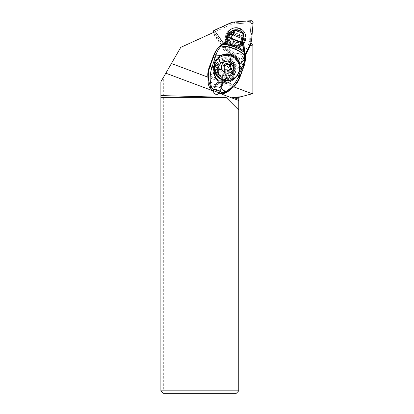 <?xml version="1.0" encoding="UTF-8"?>
<svg xmlns="http://www.w3.org/2000/svg" width="414" height="414" viewBox="0 0 414 414"><rect width="100%" height="100%" fill="white"/><g stroke="black" fill="none" stroke-linecap="round" stroke-linejoin="round"><path stroke-width="0.31" stroke-dasharray="2.07 1.55" d="M250.987 42.409L249.968 36.344A12.265 12.265 0 0 0 252.866 45.385L252.866 93.58L238.764 97.357L238.764 390.847L163.339 390.847L163.339 77.527L180.752 47.362L215.342 31.609M251.169 22.661L231.716 24.152L251.169 22.661L249.968 36.344L251.169 22.661M222.437 78.448A6.2 6.132 135 0 0 211.937 74.178A6.2 6.132 135 0 0 213.898 84.228A6.2 6.132 135 0 0 222.437 78.448M238.764 390.847L236.311 393.3L163.339 393.3L162.112 392.074L163.339 390.847M162.112 392.074L160.886 390.847L160.886 81.775L163.339 77.527M213.577 90.733L216.677 83.307L217.531 82.044L218.737 81.227L207.621 77.061M218.701 93.595A3.157 3.126 -135 0 1 213.329 90.459L215.518 84.461A3.157 3.126 -135 0 1 220.155 82.935A3.157 3.126 -135 0 1 221.423 86.676L219.234 92.669A3.157 3.126 -135 0 1 219.172 92.829M233.744 86.852L222.628 82.686A3.157 3.126 45 0 0 218.737 81.227M222.628 82.686L222.582 85.522L219.332 92.886M223.4 43.201L224.688 45.054A3.679 3.638 45 0 0 228.466 48.873L235.613 53.955A5.149 5.097 45 0 0 243.649 60.273A5.149 5.097 45 0 0 245.124 56.397L245.254 56.118M214.716 69.583A10.547 10.433 45 0 0 232.663 77.04A10.547 10.433 45 0 0 229.139 59.901A10.547 10.433 45 0 0 214.716 69.583M252.742 45.24L251.733 43.822L252.742 45.24L249.311 45.809L249.73 45.333M249.311 45.809L243.251 58.741A2.908 2.877 -135 0 1 243.23 58.788A5.149 5.097 45 0 0 233.61 56.035L226.189 50.762A3.679 3.638 45 0 0 227.819 43.734A3.679 3.638 45 0 0 222.799 47.331L212.703 32.809M243.251 58.741L245.124 56.397M243.09 58.674A5.149 5.097 -135 0 1 236.047 63.399A5.149 5.097 -135 0 1 234.324 55.031A5.149 5.097 -135 0 1 243.09 58.674M235.613 53.955L233.61 56.035M230.049 32.597A7.788 7.706 45 0 0 232.564 45.338A7.788 7.706 45 0 0 243.215 38.191A7.788 7.706 45 0 0 234.805 30.465M226.189 50.762L228.466 48.873M222.799 47.331L224.688 45.054M229.967 47.253A3.679 3.638 -135 0 1 224.931 50.632A3.679 3.638 -135 0 1 223.705 44.655A3.679 3.638 -135 0 1 229.967 47.253M232.451 32.535A7.788 7.706 -135 0 1 238.935 45.737A7.788 7.706 -135 0 1 225.682 40.23A7.788 7.706 -135 0 1 230.531 33.016M213.184 71.115A10.547 10.433 -135 0 1 227.607 61.432A10.547 10.433 -135 0 1 231.131 78.572A10.547 10.433 -135 0 1 213.184 71.115M229.77 71.115A6.132 6.065 45 0 0 219.337 66.778A6.132 6.065 45 0 0 221.386 76.74A6.132 6.065 45 0 0 229.77 71.115M220.129 80.818A10.422 10.314 45 0 0 231.043 78.484A10.422 10.314 45 0 0 227.219 61.407A10.422 10.314 45 0 0 216.299 63.74A10.422 10.314 45 0 0 220.129 80.818M220.879 78.763A8.218 8.13 -135 0 1 217.862 65.303A8.218 8.13 -135 0 1 226.468 63.461A8.218 8.13 -135 0 1 229.485 76.921A8.218 8.13 -135 0 1 220.879 78.763M222.039 78.903A10.422 10.314 -135 0 1 218.214 61.831A10.422 10.314 -135 0 1 229.133 59.497A10.422 10.314 -135 0 1 232.958 76.569A10.422 10.314 -135 0 1 222.039 78.903M228.378 61.551A8.218 8.13 45 0 0 219.777 63.389A8.218 8.13 45 0 0 222.789 76.849A8.218 8.13 45 0 0 231.395 75.012A8.218 8.13 45 0 0 228.378 61.551M222.949 68.936A4.906 4.854 45 0 0 216.698 71.782A4.906 4.854 45 0 0 219.611 78.07A4.906 4.854 45 0 0 225.868 75.224A4.906 4.854 45 0 0 222.949 68.936M218.126 75.426A2.065 2.039 45 0 0 217.65 72.704A0.559 0.554 -135 0 1 218.012 71.715A2.065 2.039 45 0 0 220.124 69.966A0.559 0.554 -135 0 1 221.164 69.79A2.065 2.039 45 0 0 223.757 70.763A0.559 0.554 -135 0 1 224.435 71.581A2.065 2.039 45 0 0 224.916 74.303A0.559 0.554 -135 0 1 224.554 75.291A2.065 2.039 45 0 0 222.442 77.04A0.559 0.554 -135 0 1 221.402 77.216A2.065 2.039 45 0 0 218.809 76.243A0.559 0.554 -135 0 1 218.126 75.426L218.69 74.867A0.559 0.554 45 0 0 219.368 75.679A2.065 2.039 -135 0 1 221.961 76.652A0.559 0.554 45 0 0 223.001 76.481A2.065 2.039 -135 0 1 225.112 74.732A0.559 0.554 45 0 0 225.475 73.744A2.065 2.039 -135 0 1 224.999 71.022A0.559 0.554 45 0 0 224.316 70.204A2.065 2.039 -135 0 1 221.723 69.231A0.559 0.554 45 0 0 220.683 69.402A2.065 2.039 -135 0 1 218.571 71.156A0.559 0.554 45 0 0 218.209 72.145A2.065 2.039 -135 0 1 218.69 74.867M224.041 66.4A7.359 7.281 -135 0 1 226.743 78.453A7.359 7.281 -135 0 1 219.037 80.099A7.359 7.281 -135 0 1 216.336 68.046A7.359 7.281 -135 0 1 224.041 66.4M221.713 77.423A7.359 7.281 -135 0 1 219.011 65.365A7.359 7.281 -135 0 1 226.717 63.72A7.359 7.281 -135 0 1 229.418 75.772A7.359 7.281 -135 0 1 221.713 77.423M228.249 62.193A7.359 7.281 -135 0 1 230.95 74.246A7.359 7.281 -135 0 1 223.244 75.891A7.359 7.281 -135 0 1 220.543 63.839A7.359 7.281 -135 0 1 228.249 62.193M224.134 74.996A7.359 7.281 -135 0 1 221.433 62.944A7.359 7.281 -135 0 1 229.139 61.298A7.359 7.281 -135 0 1 231.84 73.35A7.359 7.281 -135 0 1 224.134 74.996M235.571 77.082A12.632 12.498 45 0 0 230.934 56.387A12.632 12.498 45 0 0 217.707 59.218M228.269 71.141A2.065 2.039 45 0 0 228.254 71.229A0.559 0.554 -135 0 1 227.214 71.399A2.065 2.039 45 0 0 224.621 70.427A0.559 0.554 -135 0 1 223.943 69.614A2.065 2.039 45 0 0 223.462 66.892A0.559 0.554 -135 0 1 223.808 65.898M225.361 65.308A2.065 2.039 45 0 0 225.935 64.149A0.559 0.554 -135 0 1 226.484 63.678M230.37 69.48L230.929 68.915A0.559 0.554 -135 0 1 230.37 69.48A2.065 2.039 45 0 0 228.828 70.069M241.274 31.138L240.627 30.884L243.432 33.865M238.521 30.243L240.627 30.884L238.521 30.243A4.414 4.363 44.1 0 0 234.143 31.003L234.888 30.419L238.63 30.129L238.086 29.937M244.7 52.914L245.223 56.159C245.574 59.59 245.171 62.923 244.012 66.152L243.308 66.877A24.529 24.245 44.1 0 0 244.224 53.416A29.435 29.094 -135.9 0 1 243.567 47.517L243.453 46.358A29.435 29.094 -135.9 0 1 243.603 44.21A36.794 36.365 44.1 0 0 243.354 34.455A4.414 4.363 44.1 0 0 240.518 30.993M243.453 46.358L226.427 39.982M234.143 31.003A36.794 36.365 44.1 0 0 231.705 33.296M243.949 43.791A4.72 1.242 9.8 0 1 243.924 43.884L243.603 44.21M243.489 34.062L244.094 39.791L243.918 43.925A4.725 1.242 -170.6 0 0 243.939 43.868M243.354 34.455L243.432 33.886M244.348 51.357L243.918 43.925M244.348 51.574L244.669 52.956L244.224 53.416M244.705 53.132L244.674 52.832M224.771 41.907A29.435 29.094 -135.9 0 1 224.611 42.073A29.435 29.094 -135.9 0 1 221.454 44.883A24.529 24.245 44.1 0 0 218.82 47.222M243.308 66.877L241.931 70.432L237.91 68.926A4.906 4.849 -135.9 0 1 235.354 66.752L231.374 59.823A3.679 3.638 44.1 0 0 226.955 58.167L219.482 60.806A4.906 4.849 -135.9 0 1 216.144 60.77L212.128 59.264M214.612 61.976A13.491 13.336 -135.9 0 1 217.117 58.395M233.506 87.1L235.183 85.222A24.529 24.245 44.1 0 0 239.013 78.417L239.773 77.635L244.027 66.131M239.013 78.417L241.931 70.432M219.963 46.068L219.705 46.316M222.158 44.22L221.454 44.883M232.435 66.08A10.422 10.303 -135.9 0 1 227.389 82.298L226.489 82.546C222.054 83.473 218.571 82.169 216.046 78.629L215.549 77.863A10.422 10.303 -135.9 0 1 222.132 62.214A7.726 7.638 -135.9 0 1 232.435 66.08L232.564 65.945C232.746 65.365 233.004 66.638 233.351 69.759A7.726 7.638 -135.9 0 1 232.927 71.622L231.845 74.587A7.726 7.638 -135.9 0 1 220.564 78.355A7.726 7.638 -135.9 0 1 217.402 69.174L218.483 66.209A7.726 7.638 -135.9 0 1 219.358 64.517L220.709 63.026L222.261 62.079A10.422 10.303 44.1 0 0 218.934 80.978A10.422 10.303 44.1 0 0 232.564 65.945L232.611 65.976C234.593 68.677 235.209 71.643 234.469 74.887L231.762 79.633M222.132 62.214L216.796 65.122M227.866 91.68L220.802 89.031L221.392 88.068C222.955 84.803 218.856 82.029 216.455 84.725L215.373 86.997L208.309 84.347M224.041 84.104A13.491 13.336 -135.9 0 1 218.406 82.003M217.402 69.174L218.442 68.103L219.523 65.138L218.483 66.209M232.927 71.622L233.967 70.551A7.726 7.638 44.1 0 0 221.195 62.467A7.726 7.638 44.1 0 0 219.523 65.138M233.967 70.551L232.88 73.516A7.726 7.638 44.1 0 1 221.604 77.283A7.726 7.638 44.1 0 1 218.442 68.103M220.802 89.031A3.064 3.033 -135.9 0 1 215.373 86.997M214.907 86.697A3.064 3.033 44.1 0 0 219.974 89.905A3.064 3.033 44.1 0 0 219.384 85.201A3.064 3.033 44.1 0 0 214.907 86.697M231.669 37.658C233.548 42.062 236.606 43.227 240.839 41.152L240.384 41.866A6.132 6.06 44.1 0 1 231.214 38.43L232.771 34.688L231.669 37.715L231.209 36.97A6.303 6.231 -135.9 0 0 241.755 40.919L240.839 41.152L241.942 38.124L242.811 38.016L241.533 35.268L235.002 32.82L234.469 33.917L232.771 34.688L232.27 34.067L235.002 32.82M241.155 36.422L241.942 38.124L241.631 38.445L240.901 36.872L241.533 35.268M240.901 36.872L234.024 34.295L234.469 33.917M231.214 38.43L231.612 37.477A5.951 5.879 44.1 0 0 241.088 41.027M231.421 38.217A6.132 6.06 44.1 0 0 240.591 41.654M240.384 41.866L241.631 38.445M234.024 34.295L232.461 35.009M228.424 33.943A8.032 7.944 45 0 0 229.413 44.888A8.032 7.944 45 0 0 242.687 39.289L241.838 38.968A7.173 7.095 -135 0 1 229.873 44.158A7.173 7.095 -135 0 1 229.273 34.264L228.424 33.943L229.708 32.665L229.02 32.194M244.964 38.171L243.965 38.01L242.687 39.289M241.838 38.968L243.142 37.664L244.276 37.85M243.965 38.01A8.032 7.944 -135 0 1 233.248 45.152A8.032 7.944 -135 0 1 229.708 32.665M244.1 41.452A8.891 8.797 -135 0 1 227.384 38.693M244.11 39.226A8.145 8.057 -135 0 1 228.083 37.674M243.142 37.664A7.173 7.095 -135 0 1 233.563 44.329A7.173 7.095 -135 0 1 228.952 36.489M230.577 32.96L229.273 34.264M245.135 55.145L243.991 57.577A2.945 2.914 -135 0 1 239.659 58.69L227.395 49.97A15.577 15.406 -135 0 1 223.591 46.125L213.945 32.245M226.877 39.392A9.688 9.584 45 0 0 244.001 43.227M214.054 30.408L213.081 31.293M212.801 31.754L214.022 32.209L223.777 46.249A14.35 14.195 45 0 0 227.286 49.789L239.551 58.509A1.718 1.697 45 0 0 242.076 57.862L248.405 44.36A14.35 14.195 45 0 0 249.683 39.589L251.091 23.531A0.735 0.73 45 0 0 250.299 22.729L234.226 23.96A14.35 14.195 45 0 0 229.434 25.192L214.022 32.209M223.777 46.249L222.908 46.808L213.065 32.649M223.591 46.125L222.908 46.808A15.577 15.406 45 0 0 226.712 50.653L227.395 49.97M225.687 35.464A10.179 10.071 -135 0 1 238.086 28.437A10.179 10.071 -135 0 1 245.248 40.914A10.179 10.071 -135 0 1 232.849 47.941A10.179 10.071 -135 0 1 225.687 35.464M239.551 58.509L238.976 59.373L226.712 50.653L227.286 49.789M239.659 58.69L238.976 59.373A2.945 2.914 45 0 0 243.308 58.26L243.991 57.577M248.405 44.36L249.637 44.759L243.308 58.26L242.076 57.862M250.32 44.075L249.637 44.759A15.577 15.406 45 0 0 251.029 39.578L251.712 38.895M251.091 23.531L252.431 23.52L251.029 39.578L249.683 39.589M253.114 22.837L252.431 23.52A1.961 1.941 45 0 0 250.32 21.383L251.003 20.7M234.226 23.96L234.246 22.615L250.32 21.383L250.299 22.729M234.929 21.932L234.246 22.615A15.577 15.406 45 0 0 229.046 23.95L229.729 23.267M213.37 31.091L229.046 23.95L229.434 25.192M230.2 32.188A7.969 7.887 45 0 0 231.752 44.795A7.969 7.887 45 0 0 243.354 40.096A7.969 7.887 45 0 0 235.716 30.031M229.915 32.504A7.969 7.887 45 0 0 232.026 44.521A7.969 7.887 45 0 0 243.629 39.822A7.969 7.887 45 0 0 236.818 29.813M213.815 89.973L213.329 90.459M215.518 84.461L216.677 83.307M221.423 86.676L222.582 85.522M219.72 92.182L219.234 92.669M226.137 65.748A4.906 4.854 -135 0 1 227.938 73.785A4.906 4.854 -135 0 1 222.799 74.882A4.906 4.854 -135 0 1 220.998 66.845A4.906 4.854 -135 0 1 226.137 65.748M223.824 73.863A4.906 4.854 -135 0 1 222.023 65.826A4.906 4.854 -135 0 1 227.157 64.729A4.906 4.854 -135 0 1 228.958 72.766A4.906 4.854 -135 0 1 223.824 73.863M224.026 66.328L223.462 66.892M225.935 64.149L226.499 63.59M227.214 71.399L227.778 70.841M224.621 70.427L225.185 69.868M223.943 69.614L224.502 69.05M218.209 72.145L217.65 72.704M218.012 71.715L218.571 71.156M219.368 75.679L218.809 76.243M221.961 76.652L221.402 77.216M223.001 76.481L222.442 77.04M225.112 74.732L224.554 75.291M225.475 73.744L224.916 74.303M224.999 71.022L224.435 71.581M224.316 70.204L223.757 70.763M221.723 69.231L221.164 69.79M220.683 69.402L220.124 69.966M232.27 34.067L231.209 36.97M241.755 40.919L242.811 38.016M225.739 40.836L243.567 47.517M242.475 69.159L238.459 67.653A3.679 3.638 44.1 0 1 236.539 66.023L232.559 59.093A4.906 4.849 -135.9 0 0 226.665 56.884L219.192 59.523A3.679 3.638 44.1 0 1 216.688 59.492L212.672 57.986M216.688 59.492L216.144 60.77M237.91 68.926L238.459 67.653M215.549 77.863L207.756 74.939M235.183 85.222L227.389 82.298M234.816 85.667L226.489 82.546M207.724 75.514L216.046 78.629M231.845 74.587L232.88 73.516M219.358 64.517A9.196 9.092 44.1 0 0 227.948 80.632A9.196 9.092 44.1 0 0 233.351 69.759M235.354 66.752L236.539 66.023M231.374 59.823L232.559 59.093M226.955 58.167L226.665 56.884M219.482 60.806L219.192 59.523M234.283 34.031L241.16 36.608M217.521 82.055L216.237 83.338M243.649 60.273L241.61 62.317M218.897 93.414L218.514 93.797M240.974 43.698L238.935 45.737M229.961 32.68L227.923 34.724M216.217 63.652L217.743 62.126M231.131 78.572L232.663 77.04M228.011 75.446L220.61 82.847M219.337 66.778L211.937 74.178M216.299 63.74L218.214 61.831M231.043 78.484L232.958 76.569M229.485 76.921L231.395 75.012M217.862 65.303L219.777 63.389M216.336 68.046L219.011 65.365M226.743 78.453L229.418 75.772M226.111 65.764C229.604 67.844 230.215 70.52 227.938 73.785L228.958 72.766C227.493 74.122 225.785 74.484 223.85 73.847C220.357 71.767 219.746 69.091 222.023 65.826L220.998 66.845C222.468 65.49 224.171 65.133 226.111 65.764M220.543 63.839L221.433 62.944M230.95 74.246L231.84 73.35M223.969 65.5L223.41 66.059M226.655 63.275L226.091 63.839M231.343 68.755L230.784 69.319M228.663 70.98L228.098 71.539M218.157 71.311L217.593 71.876M222.846 76.797L222.287 77.356M223.576 75.322L223.017 75.881M225.532 74.572L224.968 75.131M220.838 69.091L220.279 69.65M220.108 70.561L219.549 71.125M226.406 39.961L243.499 46.368M219.974 89.905L220.621 89.233M215.57 85.636L216.455 84.725M230.168 77.263L231.209 76.192M220.15 63.544L221.195 62.467M231.674 37.695L232.782 34.667M240.384 44.634L241.662 43.356M239.773 44.029L241.077 42.725M243.422 58.395L242.739 59.078M230.06 32.323L230.334 32.049M241.336 43.594L241.605 43.325"/><path stroke-width="0.62" d="M219.332 92.886L219.125 93.16L238.764 100.519L238.764 110.077L226.044 97.357L160.886 95.577L160.886 81.775L180.752 47.362L215.342 31.609L223.4 43.201M207.621 77.061L171.432 63.502M165.838 73.19L213.526 91.059L213.577 90.733M245.254 56.118L250.956 43.951L251.733 43.822L250.987 42.409M238.764 100.519L238.764 99.158L232.471 97.357L240.995 96.762L252.183 93.766L233.744 86.852M252.183 93.766L252.866 93.58L252.866 45.385L251.733 43.822M249.73 45.333L250.956 43.951M234.805 30.465A7.788 7.706 45 0 0 230.049 32.597M240.995 96.762L238.764 97.357L232.471 97.357M238.764 97.357L238.764 99.158M238.764 110.077L238.764 390.847L236.311 393.3L163.339 393.3L160.886 390.847L238.764 390.847M160.886 95.577L160.886 390.847M213.526 91.059A3.157 3.126 45 0 0 219.125 93.16M226.044 97.357L160.886 97.357M219.172 92.829A3.157 3.126 -135 0 1 218.701 93.595M230.531 33.016A7.788 7.706 -135 0 1 232.451 32.535M218.007 58.912L217.707 59.218A12.632 12.498 45 0 0 222.339 79.907A12.632 12.498 45 0 0 235.571 77.082L235.871 76.776A12.632 12.498 -135 0 1 222.644 79.602A12.632 12.498 -135 0 1 218.007 58.912A12.632 12.498 -135 0 1 231.235 56.087A12.632 12.498 -135 0 1 235.871 76.776M225.573 72.838A6.132 6.065 -135 0 1 221.925 64.982A6.132 6.065 -135 0 1 229.744 61.422A6.132 6.065 -135 0 1 233.387 69.278A6.132 6.065 -135 0 1 225.573 72.838M226.499 63.59A2.065 2.039 -135 0 1 224.383 65.34A0.559 0.554 45 0 0 224.026 66.328A2.065 2.039 -135 0 1 224.502 69.05A0.559 0.554 45 0 0 225.185 69.868A2.065 2.039 -135 0 1 227.778 70.841A0.559 0.554 45 0 0 228.818 70.665A2.065 2.039 -135 0 1 230.929 68.915A0.559 0.554 45 0 0 231.291 67.927A2.065 2.039 -135 0 1 230.81 65.205A0.559 0.554 45 0 0 230.132 64.387A2.065 2.039 -135 0 1 227.54 63.42A0.559 0.554 45 0 0 226.499 63.59M224.383 65.34L223.824 65.898A0.559 0.554 -135 0 1 223.824 65.898A2.065 2.039 45 0 0 225.361 65.308L225.925 64.75M226.484 63.678A0.559 0.554 -135 0 1 226.981 63.979A2.065 2.039 45 0 0 229.573 64.951A0.559 0.554 -135 0 1 230.251 65.769A2.065 2.039 45 0 0 230.727 68.491A0.559 0.554 -135 0 1 230.945 68.915M229.392 69.505L228.828 70.069A2.065 2.039 45 0 0 228.269 71.141M243.339 33.591L235.607 30.532C234.588 31.64 233.682 33.068 232.885 34.823L242.49 38.864C243.002 36.691 243.142 34.823 242.909 33.27L243.52 34.284M243.339 33.57L241.31 31.148L243.432 33.886M238.071 29.932L234.924 30.393C236.259 29.761 237.305 29.606 238.071 29.922M224.771 41.907A29.435 29.094 -135.9 0 0 225.739 40.836L226.427 39.982A29.435 29.094 -135.9 0 0 227.69 38.243A36.794 36.365 44.1 0 1 231.705 33.296L234.666 30.558L235.607 30.532L234.308 30.833L234.888 30.419M227.69 38.243L228.166 37.684A4.704 1.325 28.9 0 1 230.81 37.897L232.885 34.823A4.187 0.906 31.1 0 0 230.717 34.383L228.166 37.684M234.329 30.817L230.717 34.383M244.094 39.791A4.238 0.756 -171.2 0 0 244.12 39.708A4.238 0.756 -171.2 0 0 242.49 38.864L242.226 42.482A4.72 1.242 9.8 0 1 243.955 43.76A4.72 1.242 9.8 0 1 243.949 43.791M243.872 44.479A4.766 1.309 -172.7 0 0 243.908 44.35A4.766 1.309 -172.7 0 0 242.268 43.134L242.226 42.482M243.432 33.865L244.12 39.713L243.949 43.812A4.725 1.242 -170.6 0 0 242.226 42.538L230.722 38A4.714 1.335 -151.2 0 0 228.088 37.803M244.653 52.904L243.644 50.71C238.288 46.58 231.907 44.132 224.512 43.377L230.417 38.352L242.268 43.134L243.644 50.71L244.348 51.574M243.939 43.868A4.725 1.242 -170.6 0 0 243.949 43.806L244.653 52.718M245.186 55.849L244.529 54.803C238.174 49.483 230.458 46.503 221.381 45.871L223.343 44.21C231.421 44.857 238.319 47.501 244.037 52.154L244.56 55.109C244.865 58.374 244.384 61.665 243.116 64.977L243.991 66.199L243.101 65.019L238.086 77.32C235.162 83.964 230.727 88.906 224.781 92.141L221.754 92.425A4.906 4.849 -135.9 0 0 225.2 92.42L234.21 86.376L239.758 77.677M221.019 55.481L217.485 58.022L213.236 57.665L214.193 55.021A12.694 0.776 -69.5 0 0 214.204 54.984A4.906 1.107 -160.3 0 1 216.046 54.829L221.019 55.481L214.198 55.005A4.906 1.097 19.7 0 1 216.036 54.86L211.896 67.503C209.712 74.442 209.619 81.009 211.616 87.199C213.251 86.697 217.707 86.428 219.834 87.535C222.292 88.819 223.943 90.355 224.781 92.141A4.906 0.823 -112 0 0 225.2 92.42L224.228 93.424A4.906 4.849 44.1 0 1 220.781 93.429L212.563 90.35A4.906 4.849 44.1 0 1 209.95 88.073A24.529 24.245 44.1 0 1 208.309 84.347L207.756 74.939A24.529 24.245 44.1 0 1 209.21 67.249L213.505 55.704A24.529 24.245 44.1 0 1 218.82 47.222L219.705 46.316C217.278 48.712 215.446 51.6 214.204 54.984L213.505 55.704M221.04 55.471C227.716 51.584 237.186 55.119 239.359 62.348L243.096 65.034L239.359 62.348L240.208 66.349L243.121 68.626L239.773 77.661C238.5 80.958 236.648 83.866 234.205 86.376L227.866 91.68A24.529 24.245 44.1 0 1 224.228 93.424M216.046 54.829C217.024 51.605 218.737 48.686 221.174 46.073L219.705 46.316L221.174 46.073C230.344 46.715 238.138 49.727 244.56 55.109L245.223 56.159M217.117 58.395A13.491 13.336 -135.9 0 1 239.742 71.322L240.208 66.349M213.236 57.665A47.501 2.919 110.5 0 1 210.338 65.505L212.273 66.312L213.759 66.426L214.612 61.976L217.169 58.338M243.121 68.626L243.991 66.199M244.012 66.152L243.116 64.977M223.115 44.37L221.899 44.422L219.353 46.678M243.939 43.92A4.735 1.247 8.8 0 0 242.231 42.673L230.639 38.104A4.73 1.361 29.2 0 0 228.011 37.912L224.921 41.747L222.095 44.272L223.343 44.21L224.512 43.377L223.105 43.454L221.899 44.422M224.611 42.073L223.146 43.418M230.639 38.104L230.417 38.352A4.756 1.351 -149.5 0 0 227.871 38.124M227.928 38.041A4.745 1.351 30 0 1 230.505 38.259L242.257 43.009A4.756 1.294 7.7 0 1 243.913 44.231A4.756 1.294 7.7 0 1 243.903 44.293M211.89 67.503A4.906 0.373 -159.2 0 1 209.97 66.463C207.461 73.557 207.776 80.43 210.923 87.069A4.906 1.237 -25.9 0 0 211.616 87.199L213.536 89.346A4.906 4.849 -135.9 0 1 210.923 87.069L209.95 88.073M239.742 71.322L237.403 75.467C235.136 79.711 226.318 84.006 224.041 84.104L218.406 82.003C215.208 77.589 213.629 72.688 213.676 67.301L213.759 66.426M237.403 75.467L240.115 76.766M238.086 77.32L239.773 77.635M244.037 37.814L244.964 38.171A8.891 8.797 -135 0 1 244.1 41.452M227.384 38.693A8.891 8.797 -135 0 1 229.02 32.194L230.577 32.96A7.173 7.095 -135 0 0 228.952 36.489M244.276 37.85A8.145 8.057 -135 0 1 244.11 39.226M228.083 37.674A8.145 8.057 -135 0 1 229.791 32.421M213.945 32.245L213.665 31.847A0.983 0.973 -135 0 1 214.054 30.408L229.729 23.267A15.577 15.406 -135 0 1 234.929 21.932L251.003 20.7A1.961 1.941 -135 0 1 253.114 22.837L251.712 38.895A15.577 15.406 -135 0 1 250.32 44.075L245.135 55.145M244.001 43.227A9.688 9.584 45 0 0 238.774 28.1A9.688 9.584 45 0 0 226.877 39.392M213.081 31.293L212.982 32.53L213.665 31.847M235.716 30.031A7.969 7.887 45 0 0 230.2 32.188M236.818 29.813A7.969 7.887 45 0 0 229.915 32.504M229.744 61.422A13.734 0.844 -69.5 0 0 231.235 56.087M226.981 63.979L227.54 63.42M229.573 64.951L230.132 64.387M230.251 65.769L230.81 65.205M230.727 68.491L231.291 67.927M228.347 71.136L228.818 70.665M244.058 52.221L244.669 52.956M219.953 46.078L221.93 44.396L223.151 44.339C231.333 44.981 238.314 47.657 244.094 52.376L244.705 53.132M210.338 65.505L209.21 67.249M212.563 90.35L213.536 89.346C217.267 89.905 219.239 90.64 221.754 92.425L220.781 93.429M210.074 66.199A4.906 0.3 -159.2 0 0 211.999 67.171L213.676 67.301M237.859 74.768L240.389 76.031M241.274 31.128L238.112 29.932M234.924 30.393L234.666 30.558M244.658 52.749L245.233 55.926C245.621 59.342 245.223 62.731 244.043 66.09M213.774 30.605L213.075 31.304"/></g></svg>
